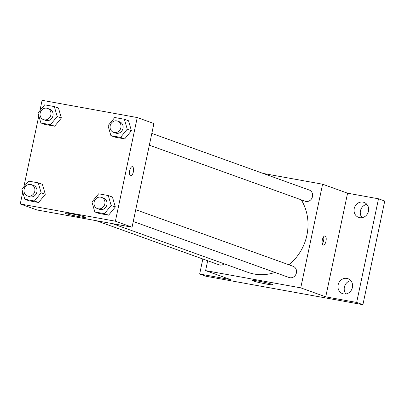 <?xml version="1.0" encoding="UTF-8"?>
<svg xmlns="http://www.w3.org/2000/svg" width="405" height="405" viewBox="0 0 405 405"><rect width="100%" height="100%" fill="white"/><g stroke="black" fill="none" stroke-linecap="round" stroke-linejoin="round"><path stroke-width="0.61" d="M350.791 280.645A7.958 7.234 -70.2 0 0 344.711 285.976A7.958 7.234 -70.2 0 0 346.002 293.954M366.864 204.358A7.958 7.234 -70.2 0 0 360.789 209.689A7.958 7.234 -70.2 0 0 362.075 217.672M263.078 173.426L322.588 184.204L347.581 193.195L378.503 198.794L384.75 201.042L362.905 304.692L205.917 276.25L199.665 274.003L202.829 259.003M362.986 202.115A7.958 7.234 109.8 0 1 364.039 202.399A7.958 7.234 109.8 0 1 368.337 211.769A7.958 7.234 109.8 0 1 359.711 217.667A7.958 7.234 109.8 0 1 358.653 217.384A7.958 7.234 109.8 0 1 354.355 208.013A7.958 7.234 109.8 0 1 362.986 202.115M346.908 278.402A7.958 7.234 109.8 0 1 347.966 278.686A7.958 7.234 109.8 0 1 352.264 288.051A7.958 7.234 109.8 0 1 343.632 293.949A7.958 7.234 109.8 0 1 342.579 293.671A7.958 7.234 109.8 0 1 338.281 284.3A7.958 7.234 109.8 0 1 346.908 278.402M347.581 193.195L325.736 296.845L356.658 302.444L362.905 304.692M378.503 198.794L356.658 302.444M322.588 184.204L300.748 287.854L325.736 296.845M300.748 287.854L205.598 270.616L230.592 279.607L199.665 274.003M272.059 284.33A10.616 0.668 11.9 0 1 272.93 284.796A10.616 0.668 11.9 0 1 262.405 283.257A10.616 0.668 11.9 0 1 252.158 280.417A10.616 0.668 11.9 0 1 260.486 281.505A10.616 0.668 11.9 0 1 272.059 284.33M288.866 264.769A47.76 43.411 -70.2 0 0 306.909 235.168A47.76 43.411 -70.2 0 0 301.274 199.837M112.479 223.641L247.931 272.352A47.76 43.411 -70.2 0 0 274.939 272.433M205.598 270.616L207.679 260.744M96.42 220.73L219.024 264.824A5.964 5.422 -70.2 0 0 224.203 263.822M149.334 145.192L305.127 201.224A5.964 5.422 -70.2 0 0 312.493 196.582A5.964 5.422 -70.2 0 0 309.167 190.001L151.819 133.412M135.741 209.699L293.088 266.287A5.964 5.422 109.8 0 1 296.171 273.734A5.964 5.422 109.8 0 1 289.054 277.511L133.26 221.479M322.339 239.866A4.642 1.914 -79.7 0 1 324.992 235.953A4.642 1.914 -79.7 0 1 326.045 240.864A4.642 1.914 -79.7 0 1 323.337 245.091A4.642 1.914 -79.7 0 1 322.339 239.866M323.6 236.783A4.642 1.914 -79.7 0 1 322.324 243.83M39.903 110.686L42.095 100.308L137.239 117.546L153.9 123.535L132.055 227.185L36.911 209.952L20.25 203.958L22.741 192.147M42.409 184.351L45.304 194.294L38.586 202.49L28.973 200.748L38.586 202.49L45.304 194.294L42.409 184.351L38.247 182.857L41.143 192.795L34.425 200.991L24.811 199.25L21.916 189.312L28.634 181.116L38.247 182.857M128.517 120.751L131.412 130.694L124.694 138.89L115.081 137.148L124.694 138.89L131.412 130.694L128.517 120.751L124.35 119.257L127.246 129.195L120.528 137.396L110.914 135.65L108.019 125.712L114.736 117.516L124.35 119.257M23.829 186.973L38.814 115.86M137.239 117.546L115.395 221.196L20.25 203.958M58.487 108.064L61.383 118.007L54.665 126.203L45.051 124.462L54.665 126.203L61.383 118.007L58.487 108.064L54.321 106.571L57.216 116.508L50.498 124.71L40.885 122.968L37.989 113.025L44.707 104.829L54.321 106.571M112.438 197.038L115.334 206.98L108.616 215.177L99.002 213.435L108.616 215.177L115.334 206.98L112.438 197.038L108.272 195.539L111.167 205.482L104.449 213.678L94.836 211.936L91.94 201.999L98.658 193.798L108.272 195.539M115.395 221.196L132.055 227.185M84.625 216.923A10.616 0.668 11.9 0 1 85.495 217.389A10.616 0.668 11.9 0 1 74.976 215.85A10.616 0.668 11.9 0 1 64.729 213.01A10.616 0.668 11.9 0 1 73.052 214.098A10.616 0.668 11.9 0 1 84.625 216.923M129.701 170.586A4.642 1.914 -79.7 0 1 132.354 166.673A4.642 1.914 -79.7 0 1 133.407 171.583A4.642 1.914 -79.7 0 1 130.699 175.81A4.642 1.914 -79.7 0 1 129.701 170.586M132.349 166.673A4.642 1.914 -79.7 0 1 133.407 171.583A4.642 1.914 -79.7 0 1 130.694 175.81M97.453 208.605L99.539 209.355A5.964 5.422 -70.2 0 0 106.905 204.707A5.964 5.422 -70.2 0 0 103.574 198.126L101.493 197.377A5.964 5.422 -70.2 0 0 94.37 201.158A5.964 5.422 -70.2 0 0 97.453 208.605A5.964 5.422 -70.2 0 0 104.819 203.958A5.964 5.422 -70.2 0 0 101.493 197.377M111.167 205.482L115.334 206.98M104.449 213.678L108.616 215.177M94.836 211.936L99.002 213.435M27.429 195.919L29.509 196.668A5.964 5.422 -70.2 0 0 36.875 192.021A5.964 5.422 -70.2 0 0 33.544 185.439L31.463 184.69A5.964 5.422 -70.2 0 0 24.346 188.472A5.964 5.422 -70.2 0 0 27.429 195.919A5.964 5.422 -70.2 0 0 34.795 191.271A5.964 5.422 -70.2 0 0 31.463 184.69M41.143 192.795L45.304 194.294M34.425 200.991L38.586 202.49M24.811 199.25L28.973 200.748M113.532 132.319L115.612 133.068A5.964 5.422 -70.2 0 0 122.978 128.42A5.964 5.422 -70.2 0 0 119.652 121.839L117.566 121.09A5.964 5.422 -70.2 0 0 110.449 124.872A5.964 5.422 -70.2 0 0 113.532 132.319A5.964 5.422 -70.2 0 0 120.898 127.671A5.964 5.422 -70.2 0 0 117.566 121.09M127.246 129.195L131.412 130.694M120.528 137.396L124.694 138.89M110.914 135.65L115.081 137.148M43.502 119.632L45.583 120.381A5.964 5.422 -70.2 0 0 52.949 115.734A5.964 5.422 -70.2 0 0 49.623 109.153L47.542 108.403A5.964 5.422 -70.2 0 0 40.419 112.185A5.964 5.422 -70.2 0 0 43.502 119.632A5.964 5.422 -70.2 0 0 50.868 114.985A5.964 5.422 -70.2 0 0 47.542 108.403M57.216 116.508L61.383 118.007M50.498 124.71L54.665 126.203M40.885 122.968L45.051 124.462"/></g></svg>
